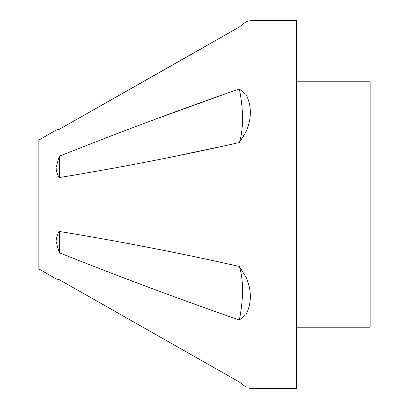 <?xml version="1.0" encoding="UTF-8"?>
<svg xmlns="http://www.w3.org/2000/svg" width="409" height="409" viewBox="0 0 409 409"><rect width="100%" height="100%" fill="white"/><g stroke="black" fill="none" stroke-linecap="round" stroke-linejoin="round"><path stroke-width="0.61" d="M56.125 278.887L59.223 279.674L239.326 381.986L59.223 279.674L56.125 278.887L38.855 268.918L38.855 140.082L56.125 130.113L59.223 129.326L56.125 130.113M236.893 265.922L239.326 266.453L246.065 277.241L239.326 266.453C179.285 252.926 119.249 241.254 59.223 231.438C57.234 234.526 56.202 237.946 56.125 241.693L59.223 252.742C119.244 276.678 179.28 299.107 239.326 320.032L237.522 319.393M239.326 381.986L246.065 387.287C251.78 388.959 251.78 388.959 246.065 387.287L246.065 314.541L239.326 320.032A73.62 29.934 104.9 0 0 239.326 266.453M59.223 177.562C57.234 174.474 56.202 171.059 56.125 167.307L59.223 156.258A73.62 29.934 75.1 0 1 59.709 167.368A73.62 29.934 75.1 0 1 59.223 177.562C119.244 167.746 179.28 156.074 239.326 142.547A73.62 29.934 75.1 0 0 239.326 88.968L246.065 94.459C251.78 106.023 251.78 118.457 246.065 131.759L246.065 277.241C251.78 290.482 251.78 302.916 246.065 314.541M250.39 20.45L296.525 20.45L296.525 388.55L250.39 388.55L249.275 388.228M59.223 252.742A73.62 29.934 104.9 0 0 59.709 241.632A73.62 29.934 104.9 0 0 59.223 231.438M158.902 117.945L224.066 94.382M218.677 147.03L179.653 155.267M246.065 131.759L239.326 142.547L244.096 135.174M59.223 129.326L239.326 27.014L246.065 21.713L249.168 20.803M206.796 45.624L61.069 128.288M246.065 21.713C251.78 20.041 251.78 20.041 246.065 21.713L246.065 94.459M239.326 88.968C179.285 109.888 119.249 132.322 59.223 156.258M296.525 81.8L370.145 81.8L370.145 327.2L296.525 327.2"/></g></svg>
